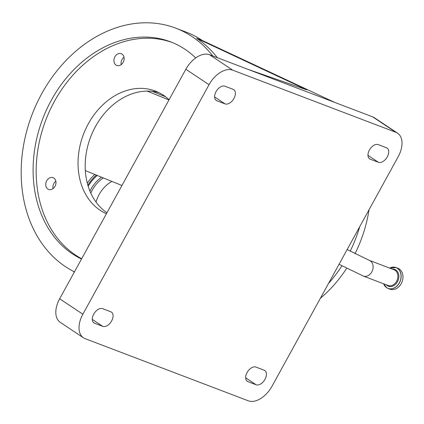 <?xml version="1.0" encoding="UTF-8"?>
<svg xmlns="http://www.w3.org/2000/svg" width="424" height="424" viewBox="0 0 424 424"><rect width="100%" height="100%" fill="white"/><g stroke="black" fill="none" stroke-linecap="round" stroke-linejoin="round"><path stroke-width="0.64" d="M397.855 268.249A11.183 8.766 110.9 0 1 399.233 268.959A11.183 8.766 110.9 0 1 401.687 282.729A11.183 8.766 110.9 0 1 389.894 289.152L388.066 288.458A11.183 8.766 110.9 0 1 386.688 287.748A11.183 8.766 110.9 0 1 383.651 283.81L386.683 287.742L388.066 288.458A11.183 8.766 110.9 0 0 399.853 282.034A11.183 8.766 110.9 0 0 397.399 268.265A11.183 8.766 110.9 0 0 396.027 267.555L397.855 268.249M111.947 181.435A22.456 13.732 123.7 0 0 99.068 194.637A22.456 13.732 123.7 0 0 96.047 202.094M359.711 226.713A118.884 93.169 110.9 0 1 350.171 251.204M341.892 265.843A118.884 93.169 110.9 0 1 328.51 283.465M369.044 209.732A118.884 93.169 110.9 0 1 354.989 253.743M346.636 268.36A118.884 93.169 110.9 0 1 320.348 298.316M94.843 174.481A28.138 17.204 123.7 0 0 87.312 183.163M85.341 170.618L121.937 185.5M147.117 91.086L168.959 99.969M398.173 156.753L271.991 386.269A22.366 13.679 -56.3 0 1 248.3 400.807L85.134 338.654A22.366 13.679 -56.3 0 1 83.448 337.79A22.366 13.679 -56.3 0 1 82.86 314.226L209.037 84.705A22.366 13.679 -56.3 0 1 232.734 70.167L395.899 132.32A22.366 13.679 -56.3 0 1 397.585 133.189A22.366 13.679 -56.3 0 1 398.173 156.753M74.46 271.858A132.092 103.52 110.9 0 1 65.492 266.664A132.092 103.52 110.9 0 1 36.522 104.023A132.092 103.52 110.9 0 1 175.774 28.159L185.993 32.049A132.092 103.52 110.9 0 1 202.232 40.428L334.568 102.348L372.701 116.876A22.366 13.679 -56.3 0 1 374.387 117.74L397.585 133.189M106.949 212.758A66.049 51.76 110.9 0 1 91.987 133.661A66.049 51.76 110.9 0 1 158.841 92.58M53.026 188.622A6.291 4.929 110.9 0 1 55.846 181.212M121.195 64.623A6.291 4.929 110.9 0 1 124.015 57.214M116.017 65.036A6.291 4.929 -69.1 0 0 116.785 65.434A6.291 4.929 -69.1 0 0 123.421 61.819A6.291 4.929 -69.1 0 0 122.038 54.076A6.291 4.929 -69.1 0 0 121.264 53.678A6.291 4.929 -69.1 0 0 114.634 57.288A6.291 4.929 -69.1 0 0 116.017 65.036M47.843 189.035A6.291 4.929 -69.1 0 0 48.617 189.433A6.291 4.929 -69.1 0 0 55.253 185.818A6.291 4.929 -69.1 0 0 53.869 178.075A6.291 4.929 -69.1 0 0 53.095 177.677A6.291 4.929 -69.1 0 0 46.465 181.287A6.291 4.929 -69.1 0 0 47.843 189.035M169.091 99.73A66.049 51.76 -69.1 0 0 163.447 95.236A66.049 51.76 -69.1 0 0 155.327 91.049A66.049 51.76 -69.1 0 0 85.706 128.981A66.049 51.76 -69.1 0 0 100.186 210.299A66.049 51.76 -69.1 0 0 106.424 213.717M175.774 28.159A132.092 103.52 110.9 0 1 192.008 36.533A132.092 103.52 110.9 0 1 212.763 55.947M217.364 57.701A132.092 103.52 -69.1 0 0 196.609 38.287L202.232 40.428M165.662 96.815L152.131 91.314M102.608 308.667L110.786 311.783A8.363 5.115 -56.3 0 1 111.417 312.106A8.363 5.115 -56.3 0 1 111.348 321.419A8.363 5.115 -56.3 0 1 102.772 326.358L94.594 323.242A8.363 5.115 -56.3 0 1 93.964 322.918A8.363 5.115 -56.3 0 1 94.033 313.606A8.363 5.115 -56.3 0 1 102.608 308.667M378.425 162.307L370.247 159.196A8.363 5.115 -56.3 0 1 369.617 158.868A8.363 5.115 -56.3 0 1 369.686 149.561A8.363 5.115 -56.3 0 1 378.256 144.621L386.439 147.732A8.363 5.115 -56.3 0 1 387.07 148.061A8.363 5.115 -56.3 0 1 387.001 157.368A8.363 5.115 -56.3 0 1 378.425 162.307L367.958 155.343M255.958 367.078L264.136 370.194A8.363 5.115 -56.3 0 1 264.767 370.518A8.363 5.115 -56.3 0 1 264.698 379.83A8.363 5.115 -56.3 0 1 256.123 384.769L247.945 381.653A8.363 5.115 -56.3 0 1 247.314 381.33A8.363 5.115 -56.3 0 1 247.383 372.018A8.363 5.115 -56.3 0 1 255.958 367.078M225.075 103.896L216.892 100.78A8.363 5.115 -56.3 0 1 216.267 100.456A8.363 5.115 -56.3 0 1 216.33 91.144A8.363 5.115 -56.3 0 1 224.906 86.205L233.083 89.321A8.363 5.115 -56.3 0 1 233.714 89.644A8.363 5.115 -56.3 0 1 233.645 98.956A8.363 5.115 -56.3 0 1 225.075 103.896L214.608 96.926M74.28 272.192L73.193 271.212M196.609 38.287L306.891 89.883L247.669 69.245L334.568 102.348M83.448 337.79L60.245 322.341A22.366 13.679 -56.3 0 1 59.662 298.777L185.839 69.26A22.366 13.679 -56.3 0 1 209.536 54.717L247.669 69.245M195.713 57.929A117.453 92.05 -69.1 0 0 184.997 49.285A117.453 92.05 -69.1 0 0 170.559 41.838A117.453 92.05 -69.1 0 0 46.746 109.297A117.453 92.05 -69.1 0 0 72.504 253.912A117.453 92.05 -69.1 0 0 81.509 259.032M172.086 42.442A117.453 92.05 -69.1 0 0 49.38 111.417A117.453 92.05 -69.1 0 0 75.567 255.078A117.453 92.05 -69.1 0 0 81.673 258.735M389.64 268.09A11.183 8.766 110.9 0 1 396.027 267.555L389.63 268.085M389.656 268.095A11.125 8.719 110.9 0 1 397.325 268.297A11.125 8.719 110.9 0 1 399.323 282.866A11.125 8.719 110.9 0 1 386.672 287.679A11.125 8.719 110.9 0 1 383.667 283.815M392.216 269.07A8.989 7.044 110.9 0 1 395.852 269.982A8.989 7.044 110.9 0 1 397.468 281.759A8.989 7.044 110.9 0 1 387.239 285.644A8.989 7.044 110.9 0 1 386.227 284.79M363.278 276.045A8.411 6.593 110.9 0 0 371.811 271.874A8.411 6.593 110.9 0 0 370.3 260.861A8.411 6.593 110.9 0 0 369.267 260.331L394.06 269.775A8.411 6.593 110.9 0 1 395.094 270.305A8.411 6.593 110.9 0 1 396.938 280.661A8.411 6.593 110.9 0 1 388.071 285.49L363.278 276.045L339.052 264.284M103.35 177.942A22.456 13.732 123.7 0 0 92.262 190.111A22.456 13.732 123.7 0 0 90.805 193.084M101.553 177.211A23.384 14.299 123.7 0 0 90.853 189.321A23.384 14.299 123.7 0 0 89.941 191.097M97.25 175.462A27.671 16.923 123.7 0 0 88.181 186.216M96.407 175.117A28.138 17.204 123.7 0 0 87.869 185.182M372.701 116.876L395.899 132.32M369.071 158.412L370.247 159.196M209.536 54.717L232.734 70.167M92.31 319.389L102.772 326.358M93.423 322.457L94.594 323.242M185.839 69.26L209.037 84.705M59.662 298.777L82.86 314.226M245.66 377.805L256.123 384.769M246.773 380.874L247.945 381.653M215.721 100L216.892 100.78M369.267 260.331L347.155 249.545"/></g></svg>
